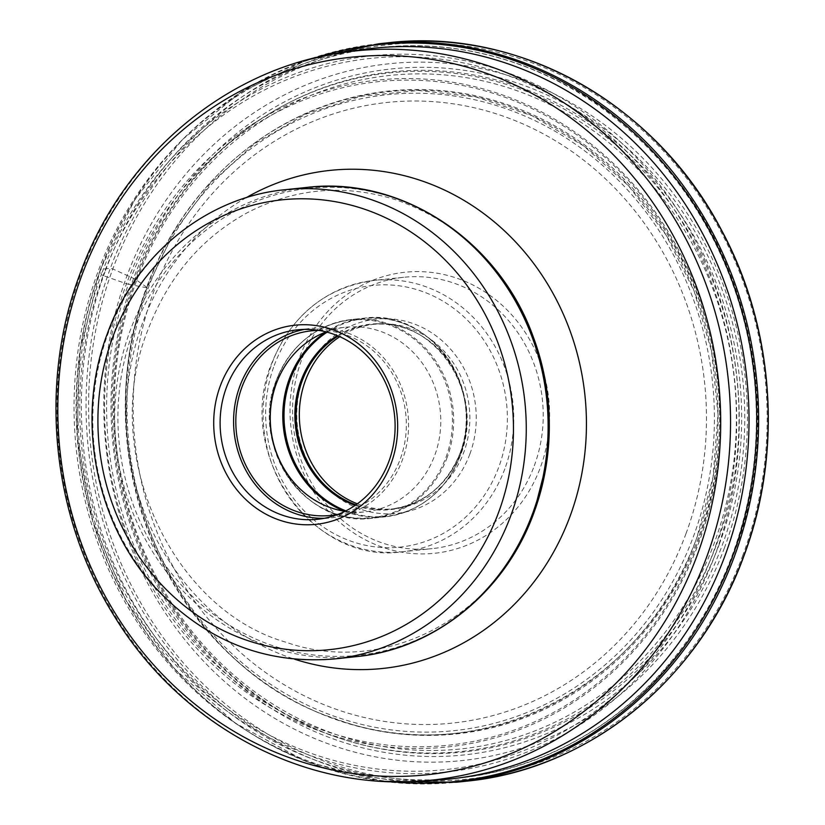 <?xml version="1.0" encoding="UTF-8"?>
<svg xmlns="http://www.w3.org/2000/svg" width="825" height="825" viewBox="0 0 825 825"><rect width="100%" height="100%" fill="white"/><g stroke="black" fill="none" stroke-linecap="round" stroke-linejoin="round"><path stroke-width="0.62" stroke-dasharray="4.12 3.09" d="M719.266 544.314A341.942 313.82 -96 0 0 544.036 96.989A341.942 313.82 -96 0 0 135.795 279.603A341.942 313.82 -96 0 0 311.025 726.918A341.942 313.82 -96 0 0 719.266 544.314M390.72 781.646A370.456 339.993 84 0 1 100.361 269.723L101.341 274.591A360.04 330.423 -96 0 0 285.832 745.594A360.04 330.423 -96 0 0 715.688 553.317A360.04 330.423 -96 0 0 531.187 82.314A360.04 330.423 -96 0 0 101.341 274.591L103.166 275.581A357.565 328.154 84 0 1 530.062 84.624A357.565 328.154 84 0 1 713.295 552.389A357.565 328.154 84 0 1 286.399 743.335A357.565 328.154 84 0 1 103.166 275.581L126.503 283.748A335.27 307.694 -96 0 0 298.31 722.349A335.27 307.694 -96 0 0 698.589 543.304A335.27 307.694 -96 0 0 526.783 104.703A335.27 307.694 -96 0 0 126.503 283.748A3.816 0.722 20.3 0 0 128.473 284.326A333.63 306.188 84 0 1 526.804 106.157A333.63 306.188 84 0 1 697.764 542.613A333.63 306.188 84 0 1 299.444 720.782A333.63 306.188 84 0 1 128.473 284.326L146.427 287.698A322.616 296.082 -96 0 0 311.747 709.737A322.616 296.082 -96 0 0 696.919 537.446A322.616 296.082 -96 0 0 531.599 115.407A322.616 296.082 -96 0 0 146.427 287.698L146.943 287.358L135.795 279.603A5.362 1.011 20.3 0 0 133.609 278.407L112.798 268.96L110.364 268.29L100.784 269.301A5.362 1.011 20.3 0 0 100.361 269.723A370.456 339.993 84 0 1 314.696 57.987M467.971 282.614A141.292 129.68 -96 0 0 299.279 358.071A141.292 129.68 -96 0 0 371.683 542.912A141.292 129.68 -96 0 0 540.375 467.455A141.292 129.68 -96 0 0 467.971 282.614M359.659 49.995A367.373 337.157 -96 0 0 98.103 271.435A367.373 337.157 -96 0 0 436.353 780.12M324.266 518.296A95.257 87.419 -96 0 0 331.031 517.873A95.257 87.419 -96 0 0 402.353 460.01A95.257 87.419 -96 0 0 311.128 328.402A95.257 87.419 -96 0 0 304.425 329.402M318.852 330.402A92.812 85.181 84 0 1 400.269 459.061A92.812 85.181 84 0 1 338.178 514.305M344.974 511.325A92.812 85.181 -96 0 0 365.207 511.83A92.812 85.181 -96 0 0 434.703 455.452A92.812 85.181 -96 0 0 345.819 327.216A92.812 85.181 -96 0 0 326.123 331.908M357.359 503.807A92.812 85.181 -96 0 0 394.288 508.778A92.812 85.181 -96 0 0 463.774 452.389A92.812 85.181 -96 0 0 416.213 330.969A92.812 85.181 -96 0 0 374.89 324.153A92.812 85.181 -96 0 0 339.797 336.693M469.858 454.08A97.69 89.657 -96 0 0 419.801 326.277A97.69 89.657 -96 0 0 303.167 378.448A97.69 89.657 -96 0 0 353.224 506.251A97.69 89.657 -96 0 0 469.858 454.08M534.291 465.774A136.424 125.204 -96 0 0 464.382 287.306A136.424 125.204 -96 0 0 403.642 277.293A136.424 125.204 -96 0 0 301.507 360.164A136.424 125.204 -96 0 0 371.415 538.632A136.424 125.204 -96 0 0 432.156 548.646A136.424 125.204 -96 0 0 534.291 465.774M378.757 43.766A371.271 340.735 -96 0 0 100.784 269.301A371.271 340.735 -96 0 0 456.328 782.244M465.908 781.234A371.271 340.735 84 0 1 110.364 268.29A371.271 340.735 84 0 1 388.327 42.766M742.974 554.874A369.322 338.941 84 0 1 302.032 752.091A369.322 338.941 84 0 1 112.808 268.929A369.322 338.941 84 0 1 553.74 71.744A369.322 338.941 84 0 1 742.974 554.874M133.609 278.407A344.922 316.552 -96 0 0 310.365 729.63A344.922 316.552 -96 0 0 722.164 545.428A344.922 316.552 -96 0 0 545.408 94.205A344.922 316.552 -96 0 0 133.609 278.407M698.455 537.57A323.214 296.639 84 0 1 312.572 710.181A323.214 296.639 84 0 1 146.943 287.347A323.214 296.639 84 0 1 532.826 114.737A323.214 296.639 84 0 1 698.455 537.57M686.049 533.507A312.036 286.368 84 0 1 313.541 700.198A312.036 286.368 84 0 1 153.594 292.019A312.036 286.368 84 0 1 526.113 125.338A312.036 286.368 84 0 1 686.049 533.507M147.912 288.915A319.729 293.432 84 0 1 529.629 118.171A319.729 293.432 84 0 1 693.464 536.436A319.729 293.432 84 0 1 311.747 707.18A319.729 293.432 84 0 1 147.912 288.915M136.414 281.119A338.621 310.767 -96 0 0 309.88 724.072A338.621 310.767 -96 0 0 714.172 543.355A338.621 310.767 -96 0 0 714.202 543.262A338.621 310.767 -96 0 0 540.736 100.31A338.621 310.767 -96 0 0 136.445 281.016A338.621 310.767 -96 0 0 136.414 281.119M716.678 544.222A341.179 313.118 -96 0 0 541.85 97.886A341.179 313.118 -96 0 0 134.506 280.098A341.179 313.118 -96 0 0 309.344 726.423A341.179 313.118 -96 0 0 716.678 544.222M724.474 547.759A350.316 321.502 84 0 1 306.23 734.838A350.316 321.502 84 0 1 126.72 276.561A350.316 321.502 84 0 1 544.964 89.482A350.316 321.502 84 0 1 724.474 547.759M105.435 270.662A367.373 337.157 84 0 1 380.48 47.51A367.373 337.157 84 0 1 732.291 555.06A367.373 337.157 84 0 1 457.236 778.222A367.373 337.157 84 0 1 105.435 270.662M342.004 52.635A366.589 336.435 -96 0 0 81.015 273.601A366.589 336.435 -96 0 0 418.543 781.203M246.108 197.732A250.418 229.824 -96 0 0 142.735 322.503A250.418 229.824 -96 0 0 294.587 659.196M533.93 512.696A234.785 215.48 84 0 1 253.615 638.086A234.785 215.48 84 0 1 133.299 330.938A234.785 215.48 84 0 1 332.815 187.265A234.785 215.48 84 0 1 533.332 337.095C505.529 267.671 459.515 221.843 395.278 199.609C343.984 183.727 294.577 188.141 247.057 212.86C201.382 237.909 168.372 276.839 148.026 329.66C98.753 451.131 170.507 609.252 285.976 642.221C383.408 676.552 496.33 619.163 534.002 512.428L546.573 463.186M356.039 656.669A235.909 216.511 84 0 1 130.123 330.743A235.909 216.511 84 0 1 306.745 187.43M284.893 189.729A235.909 216.511 -96 0 0 108.261 333.032A235.909 216.511 -96 0 0 334.187 658.969M445.933 457.421A99.423 91.245 -96 0 0 394.989 327.35A99.423 91.245 -96 0 0 276.282 380.449A99.423 91.245 -96 0 0 327.236 510.51A99.423 91.245 -96 0 0 445.933 457.421M447.14 457.504A99.877 91.668 84 0 1 372.353 518.183A99.877 91.668 84 0 1 276.705 380.181A99.877 91.668 84 0 1 351.491 319.512A99.877 91.668 84 0 1 447.14 457.504M344.644 511.273A99.877 91.668 -96 0 0 384.976 516.852A99.877 91.668 -96 0 0 459.752 456.184A99.877 91.668 -96 0 0 364.103 318.182A99.877 91.668 -96 0 0 325.813 332.032M327.102 332.166A99.423 91.245 84 0 1 433.991 342.427A99.423 91.245 84 0 1 460.175 455.916A99.423 91.245 84 0 1 345.871 510.871M355.132 505.374A93.277 85.604 -96 0 0 460.144 452.987A93.277 85.604 -96 0 0 436.466 347.356A93.277 85.604 -96 0 0 337.301 335.62M338.219 336.002A92.812 85.181 84 0 1 371.683 324.493A92.812 85.181 84 0 1 460.567 452.729A92.812 85.181 84 0 1 391.071 509.108A92.812 85.181 84 0 1 355.946 504.807M274.261 365.382A131.546 120.728 84 0 1 431.3 295.072A131.546 120.728 84 0 1 498.764 467.146A131.546 120.728 84 0 1 341.725 537.457A131.546 120.728 84 0 1 274.261 365.382M504.828 468.868A136.424 125.204 84 0 1 402.693 551.739A136.424 125.204 84 0 1 272.044 363.258A136.424 125.204 84 0 1 374.189 280.387A136.424 125.204 84 0 1 504.828 468.868M696.919 537.374C644.521 688.958 476.262 772.901 334.393 718.379C173.673 666.528 80.809 452.987 147.211 287.677L173.92 232.145L210.169 183.552L254.564 143.767L305.374 114.314L360.669 96.319L418.306 90.472L476.097 96.979L531.816 115.624L583.327 145.664L628.65 185.965L666.033 234.981L694.042 290.833L711.593 351.357L718.018 414.233L713.058 477.046L696.919 537.374M307.117 59.926L240.539 92.431L182.17 139.765L134.712 199.712L100.33 269.507L79.788 351.656L77.189 437.054L92.668 521.173L125.41 599.548L173.693 668.023L234.95 722.947L305.941 761.403L382.893 781.327M449.914 778.996L457.236 778.222C579.274 766.714 689.731 676.954 733.734 554.379C784.008 423.019 753.431 260.494 659.144 158.462C587.761 78.437 482.006 36.166 380.48 47.51L373.147 48.273M297.66 329.825L311.128 328.402M317.563 519.286L331.031 517.873M330.784 515.45L365.207 511.83M311.386 330.825L345.819 327.216M276.293 380.377C248.81 445.861 305.931 528.33 372.353 518.183L384.976 516.852C420.647 511.665 445.717 491.38 460.164 455.988C487.647 390.503 430.526 308.034 364.103 318.182L351.491 319.512C315.81 324.699 290.751 344.994 276.293 380.377M374.89 324.153L371.683 324.493C432.424 314.923 485.801 391.762 460.154 452.925C446.707 485.708 423.679 504.436 391.071 509.108L394.288 508.778M403.642 277.293L374.189 280.387C325.555 287.451 291.369 315.14 271.631 363.454C234.083 452.935 312.118 565.62 402.693 551.739L432.156 548.646"/><path stroke-width="1.24" d="M314.696 57.987A370.456 339.993 84 0 1 666.095 166.475A370.456 339.993 84 0 1 732.487 556.514A370.456 339.993 84 0 1 390.72 781.646M418.543 781.203L436.353 780.12A367.373 337.157 -96 0 0 449.914 778.996A367.373 337.157 -96 0 0 724.958 555.833A367.373 337.157 -96 0 0 373.147 48.273A367.373 337.157 -96 0 0 359.659 49.995L342.004 52.635C225.617 68.929 122.224 156.585 79.87 274.178C38.342 384.099 51.645 516.44 114.221 615.976C179.726 723.917 300.187 789.556 418.543 781.203A366.589 336.435 -96 0 0 706.53 557.401A366.589 336.435 -96 0 0 657.205 192.462A366.589 336.435 -96 0 0 342.004 52.635M271.569 516.976A100.124 91.895 84 0 1 220.265 385.997A100.124 91.895 84 0 1 339.807 332.527A100.124 91.895 84 0 1 391.112 463.506A100.124 91.895 84 0 1 271.569 516.976M275.158 512.294A95.257 87.419 84 0 1 226.349 387.678A95.257 87.419 84 0 1 297.66 329.825A95.257 87.419 84 0 1 340.065 336.817A95.257 87.419 84 0 1 388.874 461.423A95.257 87.419 84 0 1 317.563 519.286A95.257 87.419 84 0 1 275.158 512.294M304.425 329.402A95.257 87.419 -96 0 0 239.817 386.265A95.257 87.419 -96 0 0 324.266 518.296M338.178 514.305A92.812 85.181 84 0 1 330.784 515.45A92.812 85.181 84 0 1 241.89 387.214A92.812 85.181 84 0 1 311.386 330.825A92.812 85.181 84 0 1 318.852 330.402M326.123 331.908A92.812 85.181 -96 0 0 276.323 383.594A92.812 85.181 -96 0 0 344.974 511.325M339.797 336.693A92.812 85.181 -96 0 0 305.405 380.542A92.812 85.181 -96 0 0 352.966 501.961A92.812 85.181 -96 0 0 357.359 503.807M465.908 781.234C588.38 769.684 699.538 679.48 744.037 555.627C783.265 451.481 774.448 327.133 720.895 228.979C655.225 103.62 519.069 27.338 388.327 42.766A371.271 340.735 84 0 1 743.872 555.71A371.271 340.735 84 0 1 465.908 781.234L456.328 782.244A371.271 340.735 -96 0 0 734.291 556.71A371.271 340.735 -96 0 0 378.757 43.766L307.117 59.926M697.063 555.617A360.772 331.103 84 0 1 266.341 748.285A360.772 331.103 84 0 1 81.458 276.334A360.772 331.103 84 0 1 512.191 83.665A360.772 331.103 84 0 1 697.063 555.617M294.587 659.196A250.418 229.824 -96 0 0 570.034 516.357A250.418 229.824 -96 0 0 509.015 235.218A250.418 229.824 -96 0 0 246.108 197.732M306.745 187.43A235.909 216.511 84 0 1 532.672 513.367A235.909 216.511 84 0 1 356.039 656.669L334.187 658.969A235.909 216.511 -96 0 0 510.809 515.666A235.909 216.511 -96 0 0 284.893 189.729L306.745 187.43C401.589 175.828 499.104 240.683 533.332 337.095A234.785 215.48 84 0 1 546.573 463.186A234.785 215.48 84 0 1 533.93 512.696M498.64 512.294A226.163 207.56 -96 0 0 382.748 216.428A226.163 207.56 -96 0 0 112.726 337.208A226.163 207.56 -96 0 0 228.628 633.074A226.163 207.56 -96 0 0 498.64 512.294M325.813 332.032A99.877 91.668 -96 0 0 289.327 378.861A99.877 91.668 -96 0 0 344.644 511.273M345.871 510.871A99.423 91.245 84 0 1 290.524 378.953A99.423 91.245 84 0 1 327.102 332.166M337.301 335.62A93.277 85.604 -96 0 0 300.981 380.789A93.277 85.604 -96 0 0 355.132 505.374M355.946 504.807A92.812 85.181 84 0 1 302.187 380.872A92.812 85.181 84 0 1 338.219 336.002M388.327 42.766L378.757 43.766M382.893 781.327L456.328 782.244M546.573 463.186L533.909 512.779C505.653 591.504 434.61 649.265 356.039 656.669M284.893 189.729C206.59 197.113 135.702 254.719 107.436 333.424C75.034 418.079 94.937 522.895 155.935 588.39C205.827 641.025 265.248 664.548 334.187 658.969"/></g></svg>
